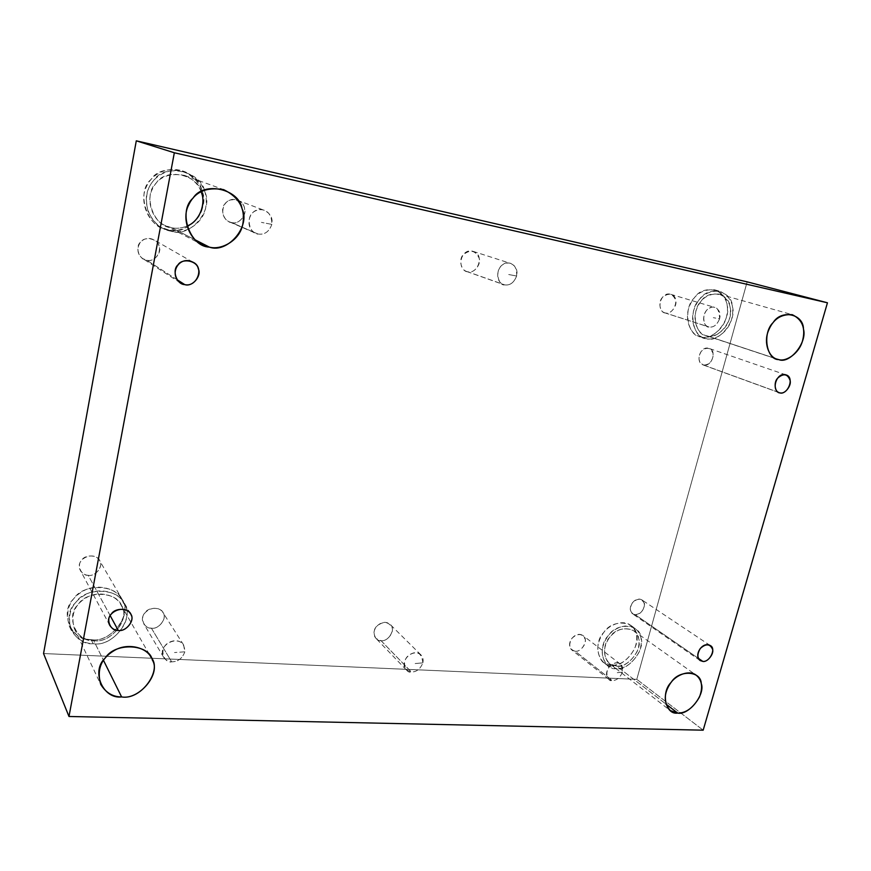 <?xml version="1.0" encoding="UTF-8"?>
<svg xmlns="http://www.w3.org/2000/svg" width="871" height="871" viewBox="0 0 871 871"><rect width="100%" height="100%" fill="white"/><g stroke="black" fill="none" stroke-linecap="round" stroke-linejoin="round"><path stroke-width="0.65" stroke-dasharray="4.36 3.27" d="M271.85 224.391C269.106 231.817 264.49 235.018 258.001 233.994C250.99 235.518 243.51 216.411 255.464 210.858C262.552 207.668 271.926 210.619 271.85 224.391L261.409 222.377L271.85 224.391C272.982 218.109 270.467 213.428 264.294 210.336C249.868 204.946 242.693 227.581 255.954 233.374L258.001 233.994C264.49 235.018 269.106 231.817 271.85 224.391M231.479 222.541L229.53 221.931C216.879 216.422 223.586 195.06 237.337 200.199C250.815 204.01 243.847 225.687 231.479 222.541L258.001 233.994L231.479 222.541C238.512 225.328 247.778 214.451 244.283 207.527C243.172 199.775 229.389 196.748 225.339 203.455C219.405 208.419 223.934 222.323 231.479 222.541M516.623 276.02C513.977 282.727 509.971 285.666 504.625 284.85C498.724 286.319 493.443 269.313 503.645 264.153C509.687 261.18 517.352 263.684 516.623 276.02L508.599 274.507L516.623 276.02C517.897 270.152 515.882 265.949 510.558 263.39C498.441 259.275 492.463 280.767 503.612 284.577L504.625 284.85C509.971 285.666 513.977 282.727 516.623 276.02M467.64 271.763L466.66 271.491C455.925 267.822 461.488 247.418 473.16 251.381C484.82 254.212 478.125 274.43 467.64 271.763L504.625 284.85L467.64 271.763C473.432 274.18 481.717 264.229 479.094 258.045C475.424 250.38 470.188 249.248 463.372 254.659C458.168 259.22 461.314 271.676 467.64 271.763M719.588 318.84C717.051 324.937 713.534 327.659 709.048 326.995C703.986 328.411 700.295 313.103 709.157 308.29C715.842 304.828 719.315 308.345 719.588 318.84L713.338 317.675L719.588 318.84C720.948 313.418 719.381 309.619 714.862 307.441C704.661 304.099 699.054 324.034 708.439 326.843L709.048 326.995C713.534 327.659 717.051 324.937 719.588 318.84M665.324 312.972L664.736 312.82C655.602 310.076 660.817 291.056 670.735 294.311C680.752 296.543 674.241 315.248 665.324 312.972L709.048 326.995L665.324 312.972C670.158 315.084 677.66 305.917 675.678 300.332C672.88 293.418 668.46 292.46 662.428 297.479C657.79 301.693 659.935 312.983 665.324 312.972M184.826 651.824C182.322 658.487 177.934 661.818 171.663 661.818C164.946 664.05 157.411 648.851 168.822 642.548C175.572 638.889 184.652 640.131 184.826 651.824L174.538 652.531L184.826 651.824L183.629 644.954C176.693 634.643 156.736 646.064 163.715 657.398C165.86 660.316 168.506 661.797 171.663 661.818L151.391 628.165C148.375 628.1 145.849 626.663 143.791 623.854C137.085 612.966 156.061 602.307 162.714 612.204C167.787 617.104 159.328 629.787 151.391 628.165L171.663 661.818C177.934 661.818 182.322 658.487 184.826 651.824M622.438 672.118C620.087 677.703 616.701 680.501 612.28 680.545C607.337 682.428 603.342 669.81 611.932 664.486C618.41 660.61 621.916 663.158 622.438 672.118L616.037 672.815L622.438 672.118C623.32 668.656 622.634 665.977 620.381 664.105C612.476 658.803 601.763 673.054 608.862 679.326L612.28 680.545L575.187 651.236L571.866 650.027C564.92 643.909 575.165 630.321 582.884 635.514C589.155 638.563 582.405 652.335 575.187 651.236L612.28 680.545C616.701 680.501 620.087 677.703 622.438 672.118M110.192 615.645L88.221 575.306C85.064 575.176 82.473 573.597 80.426 570.549C74.133 559.53 93.393 550.2 99.403 560.271C104.074 565.268 95.799 577.016 88.221 575.306L110.192 615.645M91.139 639.619C82.005 639.466 74.699 634.915 69.245 625.966C65.02 610.625 69.506 599.085 82.712 591.333C96.158 582.939 116.387 588.219 121.407 598.9C133.807 612.128 111.586 643.713 91.139 639.619L93.132 643.669C113.698 647.752 136.061 615.96 123.595 602.678C118.554 591.942 98.205 586.651 84.683 595.111C71.389 602.917 66.86 614.534 71.106 629.962C76.594 638.955 83.932 643.527 93.132 643.669L91.139 639.619C109.398 643.429 132.185 616.2 122.855 601.828C119.621 584.789 83.866 582.187 73.795 598.715C58.76 611.954 71.749 641.775 91.139 639.619M93.132 643.669C73.621 645.857 60.567 615.884 75.701 602.547C85.837 585.911 121.809 588.48 125.043 605.606C134.428 620.054 111.499 647.469 93.132 643.669M93.709 640.599C109.942 643.985 130.236 619.738 121.918 606.967C119.022 591.845 87.263 589.623 78.346 604.289C64.998 616.037 76.474 642.504 93.709 640.599C85.641 640.468 79.185 636.461 74.34 628.59C70.518 614.937 74.492 604.648 86.273 597.724C98.271 590.222 116.3 594.969 120.699 604.485C131.619 616.254 111.793 644.235 93.709 640.599L103.475 660.327L93.709 640.599M611.54 665.215L603.451 662.341C596.025 653.816 595.927 644.126 603.146 633.282C608.306 625.247 622.384 619.129 630.441 625.16C637.082 630.462 638.487 638.291 634.654 648.645C628.22 659.957 620.511 665.477 611.54 665.215L615.982 668.645C624.986 668.895 632.727 663.343 639.194 651.976C643.048 641.568 641.655 633.696 635.003 628.383C626.924 622.34 612.792 628.503 607.599 636.581C600.337 647.491 600.424 657.213 607.86 665.771L615.982 668.645L611.54 665.215C623.375 668.177 641.241 645.923 636.342 634.371C635.776 620.631 612.15 618.911 603.897 632.324C592.618 643.103 598.377 667.077 611.54 665.215M615.982 668.645C602.776 670.539 597.027 646.467 608.35 635.612C616.657 622.134 640.359 623.821 640.914 637.637C645.814 649.222 627.849 671.606 615.982 668.645M616.657 666.163C627.142 668.797 643.038 649.004 638.693 638.759C638.182 626.565 617.256 625.106 609.929 636.995C599.945 646.565 604.997 667.817 616.657 666.163L609.537 663.648C602.939 656.092 602.852 647.491 609.275 637.844C616.069 629.189 624.148 626.772 633.5 630.626C639.358 635.318 640.577 642.265 637.169 651.464C631.442 661.492 624.605 666.402 616.657 666.163L665.825 703.953L616.657 666.163M698.292 658.28L635.209 614.719L632.629 613.848C626.053 608.742 634.676 595.612 641.96 599.956C648.1 602.612 641.905 615.797 635.209 614.719L698.292 658.28M778.271 392.266L702.908 364.873C694.916 361.977 700.382 345.275 709.048 348.411C717.595 350.545 711.498 366.974 703.735 365.091L778.271 392.266M701.155 336.881L699.413 336.424C690.681 334.606 684.138 319.287 689.288 306.723C693.969 294.55 702.44 288.922 714.688 289.836C725.554 295.008 729.484 304.001 726.49 316.826C723.431 330.359 709.201 339.494 701.155 336.881L706.337 338.623C714.416 341.247 728.711 332.047 731.792 318.438C734.819 305.547 730.889 296.51 720.001 291.317C707.698 290.402 699.195 296.064 694.47 308.301C689.299 320.942 695.842 336.337 704.606 338.166L701.155 336.881C713.066 342.02 731.738 319.08 727.078 305.09C726.882 289.205 702.995 283.728 694.263 297.936C682.559 308.682 687.774 337.088 701.155 336.881M706.337 338.623C692.913 338.841 687.72 310.283 699.478 299.472C708.265 285.187 732.228 290.674 732.413 306.636C737.062 320.702 718.292 343.773 706.337 338.623M707.1 335.858C717.65 340.441 734.253 320.038 730.127 307.605C729.952 293.505 708.787 288.693 701.057 301.29C690.681 310.827 695.243 336.032 707.1 335.858L705.619 335.477C697.856 333.887 692.053 320.278 696.626 309.096C700.807 298.274 708.33 293.277 719.206 294.104C728.798 298.699 732.261 306.69 729.582 318.067C726.85 330.087 714.22 338.188 707.1 335.858L778.75 359.603L707.1 335.858M168.245 229.802L160.612 227.146C147.188 221.397 139.436 200.243 146.306 186.917C151.162 175.169 165.762 165.926 182.442 170.868C198.708 178.773 205.491 190.64 202.791 206.481C199.982 223.237 180.569 233.417 168.245 229.802L170.912 231.196C183.324 234.843 202.856 224.587 205.687 207.701C208.419 191.751 201.604 179.807 185.229 171.859C168.462 166.884 153.753 176.203 148.865 188.027C141.94 201.451 149.736 222.747 163.236 228.529L170.912 231.196L168.245 229.802C187.113 236.988 211.239 208.735 201.832 190.575C198.828 170.248 161.756 161.745 150.988 179.491C135.125 192.643 148.081 229.378 168.245 229.802M170.912 231.196C161.059 229.498 153.405 222.747 147.972 210.945C144.891 198.261 146.764 188.125 153.579 180.547C164.423 162.67 201.724 171.228 204.739 191.696C214.19 209.976 189.9 238.425 170.912 231.196M201.462 192.807C198.773 174.712 165.849 167.232 156.29 182.997C142.213 194.669 153.644 227.309 171.565 227.712C176.28 228.801 181.408 228.267 186.96 226.112C181.408 228.267 176.28 228.801 171.565 227.712L165.022 225.469C153.013 220.461 145.969 201.539 152.131 189.606C157.629 177.336 168.408 172.6 184.467 175.387C193.068 179.067 198.599 184.478 201.049 191.62M171.565 227.712L195.322 239.928L171.565 227.712M177.183 279.754L146.742 260.211L142.975 258.741C131.575 250.913 141.331 233.297 153.927 239.863C165.076 244.479 157.934 263.042 146.742 260.211L177.183 279.754M43.55 653.544L636.799 679.347L703.18 730.181L636.799 679.347L747.155 281.856L636.799 679.347L43.55 653.544M575.187 651.236C579.977 652.455 587.152 643.571 585.083 638.987C582.176 633.359 577.811 633.097 571.997 638.203C568.186 645.008 569.253 649.363 575.187 651.236M381.03 640.664C386.713 642.014 394.596 632.4 391.917 627.403C388.194 621.263 383.066 620.958 376.544 626.478C371.558 631.061 374.868 641.394 381.03 640.664L376.087 638.508C368.814 630.397 382.064 617.365 390.099 624.387C396.24 628.22 388.869 642.014 381.03 640.664L411.373 672.009L381.03 640.664M151.391 628.165C158.217 629.668 166.971 619.183 163.476 613.696C162.289 607.196 148.952 606.347 145.163 612.596C139.534 617.593 144.107 628.927 151.391 628.165M146.742 260.211C153.677 262.77 162.561 252.383 159.001 245.894C157.782 238.589 144.248 235.899 140.405 242.28C134.689 247.037 139.349 260.102 146.742 260.211M703.735 365.091C709.854 364.644 712.979 360.812 713.099 353.593C710.649 347.464 706.719 346.702 701.286 351.296C697.606 357.883 698.422 362.478 703.735 365.091M635.209 614.719C641.252 613.717 644.268 609.972 644.257 603.483C641.731 598.225 637.833 597.92 632.542 602.58C629.025 608.84 629.907 612.89 635.209 614.719M88.221 575.306C94.983 576.896 103.475 566.803 99.947 561.381C98.673 555.001 85.51 553.945 81.863 559.977C76.365 564.767 81.047 575.916 88.221 575.306M422.86 662.864C423.567 659.554 422.914 656.897 420.922 654.905C412.636 647.676 398.755 661.437 406.256 669.821L411.373 672.009C416.599 671.987 420.421 668.939 422.86 662.864C420.421 668.939 416.599 671.987 411.373 672.009C405.646 674.056 400.159 660.262 409.98 654.491C417.405 650.289 421.695 653.087 422.86 662.864L414.792 663.571L422.86 662.864M229.53 221.931L255.954 233.374M237.337 200.199L264.294 210.336M466.66 271.491L503.612 284.577M473.16 251.381L510.558 263.39M664.736 312.82L708.439 326.843M670.735 294.311L714.862 307.441M183.629 644.954L162.714 612.204M163.715 657.398L143.791 623.854M620.381 664.105L582.884 635.514M608.862 679.326L571.866 650.027M130.552 613.848L99.403 560.271M109.8 625.422L80.426 570.549M69.245 625.966L71.106 629.962M121.407 598.9L123.595 602.678M74.34 628.59L100.709 684.377M120.699 604.485L151.064 657.409M603.451 662.341L607.86 665.771M630.441 625.16L635.003 628.383M609.537 663.648L670.311 710.573M633.5 630.626L695.994 675.047M710.192 645.509L641.96 599.956M700.077 660.49L632.629 613.848M785.958 374.878L709.048 348.411M779.066 392.647L702.908 364.873M699.413 336.424L704.606 338.166M714.688 289.836L720.001 291.317M705.619 335.477L777.215 359.2M719.206 294.104L792.305 314.703M160.612 227.146L163.236 228.529M182.442 170.868L185.229 171.859M165.022 225.469L202.159 244.664M184.467 175.387L223.727 189.66M192.763 262.106L153.927 239.863M180.308 282.814L142.975 258.741M420.922 654.905L390.099 624.387M406.256 669.821L376.087 638.508"/><path stroke-width="1.31" d="M118.249 630.43C126.502 632.139 135.615 619.194 130.552 613.848C124.085 603.004 102.996 613.554 109.8 625.422C112 628.699 114.82 630.364 118.249 630.43L110.192 615.645L118.249 630.43C110.432 631.257 105.402 619.205 111.434 613.881C115.451 607.229 129.812 608.132 131.151 615.046C134.951 620.871 125.609 632.019 118.249 630.43M103.475 660.327L121.613 696.931C141.156 700.458 162.768 669.886 151.064 657.409C146.382 647.207 126.905 642.428 113.851 650.779C101.036 658.509 96.659 669.712 100.709 684.377C105.914 692.783 112.882 696.963 121.613 696.931L103.475 660.327M665.825 703.953L677.714 713.088C686.032 713.164 693.272 707.829 699.435 697.072C703.18 687.252 702.026 679.913 695.994 675.047C688.634 669.494 675.439 675.526 670.496 683.202C663.604 693.577 663.539 702.701 670.311 710.573L677.714 713.088L665.825 703.953M702.81 661.405C709.821 662.406 716.583 648.22 710.192 645.509C702.636 641.023 693.316 655.221 700.121 660.523L702.81 661.405L698.292 658.28L702.81 661.405C697.29 659.565 696.441 655.264 700.262 648.503C705.902 643.429 709.996 643.669 712.532 649.233C714.318 653.762 707.274 662.591 702.81 661.405M780.002 392.897C788.113 394.824 794.875 377.089 785.958 374.878C776.921 371.612 770.802 389.653 779.142 392.669L780.002 392.897C774.94 393.071 773.263 382.293 777.738 378.09C783.541 373.071 787.656 373.844 790.084 380.42C791.772 385.733 784.477 394.792 780.002 392.897M778.75 359.603C786.175 362.02 799.545 353.212 802.659 340.311C805.697 328.084 802.245 319.548 792.305 314.703C780.917 313.908 772.936 319.341 768.331 331.002C763.312 343.054 769.126 357.578 777.215 359.2L778.75 359.603C766.338 359.919 762.06 332.918 773.132 322.586C781.505 308.987 803.563 313.974 803.454 329.086C807.504 342.368 789.714 364.394 778.75 359.603M201.049 191.62C206.013 201.582 200.983 220.755 186.96 226.112C200.374 221.005 205.817 202.856 201.462 192.807M195.322 239.928L209.258 247.081C221.092 250.532 239.863 240.592 242.78 224.293C245.578 208.888 239.22 197.347 223.727 189.66C206.307 186.688 194.538 191.936 188.441 205.436C181.636 218.577 189.159 239.275 202.159 244.664L209.258 247.081L195.322 239.928M184.728 284.599C196.933 287.615 204.914 267.103 192.763 262.106C179.045 254.974 168.201 274.485 180.613 283.01L184.728 284.599L177.183 279.754L184.728 284.599C176.65 284.534 171.652 270.173 177.956 264.882C182.213 257.816 196.998 260.679 198.261 268.714C202.083 275.835 192.284 287.343 184.728 284.599M136.29 140.819L174.331 152.763L827.45 302.792L747.155 281.856L136.29 140.819L43.55 653.544L68.983 716.485L43.55 653.544L136.29 140.819L747.155 281.856L827.45 302.792L174.331 152.763L136.29 140.819M703.18 730.181L68.983 716.485L174.331 152.763L68.983 716.485L703.18 730.181L827.45 302.792L703.18 730.181M209.258 247.081C189.802 246.787 177.608 211.065 193.035 198.153C203.574 180.809 239.285 188.865 242.018 208.659C250.946 226.308 227.418 253.984 209.258 247.081M677.714 713.088C665.488 715.091 660.577 692.652 671.214 682.287C679.097 669.516 700.97 670.648 701.264 683.572C705.608 694.339 688.645 715.657 677.714 713.088M121.613 696.931C102.952 699.359 90.671 671.018 105.217 658.041C114.994 642.003 149.366 643.789 152.36 660.055C161.255 673.664 139.153 700.23 121.613 696.931"/></g></svg>
